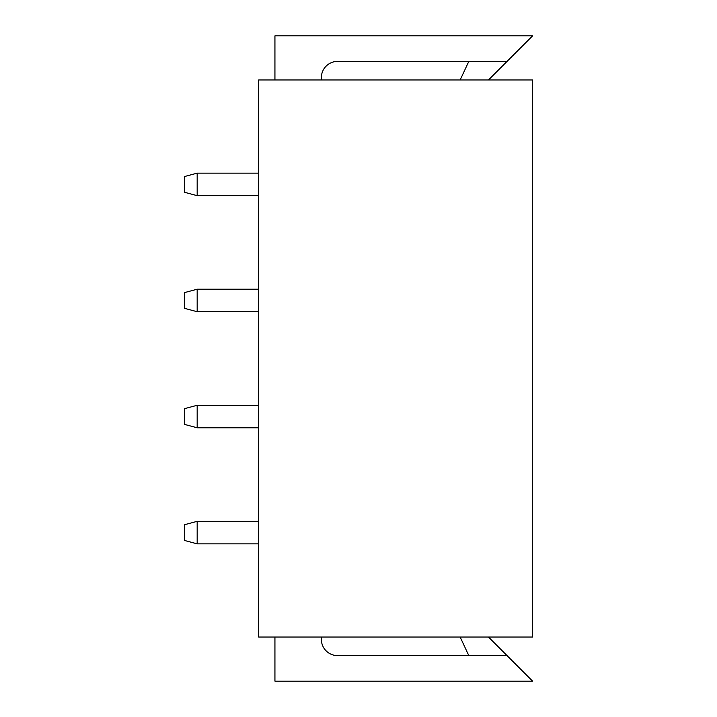 <?xml version="1.0" encoding="UTF-8"?>
<svg xmlns="http://www.w3.org/2000/svg" width="717" height="717" viewBox="0 0 717 717"><rect width="100%" height="100%" fill="white"/><g stroke="black" fill="none" stroke-linecap="round" stroke-linejoin="round"><path stroke-width="1.08" d="M321.53 79.954A16.249 16.249 0 0 1 337.608 61.384L507.062 61.384L532.588 35.85L274.934 35.85L274.934 79.954M274.934 637.046L274.934 681.15L532.588 681.15L507.062 655.616L337.608 655.616A16.249 16.249 0 0 1 321.53 637.046M258.685 79.954L532.588 79.954L532.588 637.046L258.685 637.046L258.685 79.954M488.492 79.954L507.062 61.384M460.162 79.954L468.819 61.384M488.492 637.046L507.062 655.616M460.162 637.046L468.819 655.616M197.175 195.669L184.412 192.246L184.412 176.57L197.175 173.147L197.175 195.669L258.685 195.669M197.175 311.725L184.412 308.31L184.412 292.635L197.175 289.211L197.175 311.725L258.685 311.725M197.175 427.789L184.412 424.365L184.412 408.69L197.175 405.275L197.175 427.789L258.685 427.789M197.175 543.853L184.412 540.43L184.412 524.754L197.175 521.331L197.175 543.853L258.685 543.853M197.175 173.147L258.685 173.147M197.175 289.211L258.685 289.211M197.175 405.275L258.685 405.275M197.175 521.331L258.685 521.331"/></g></svg>
